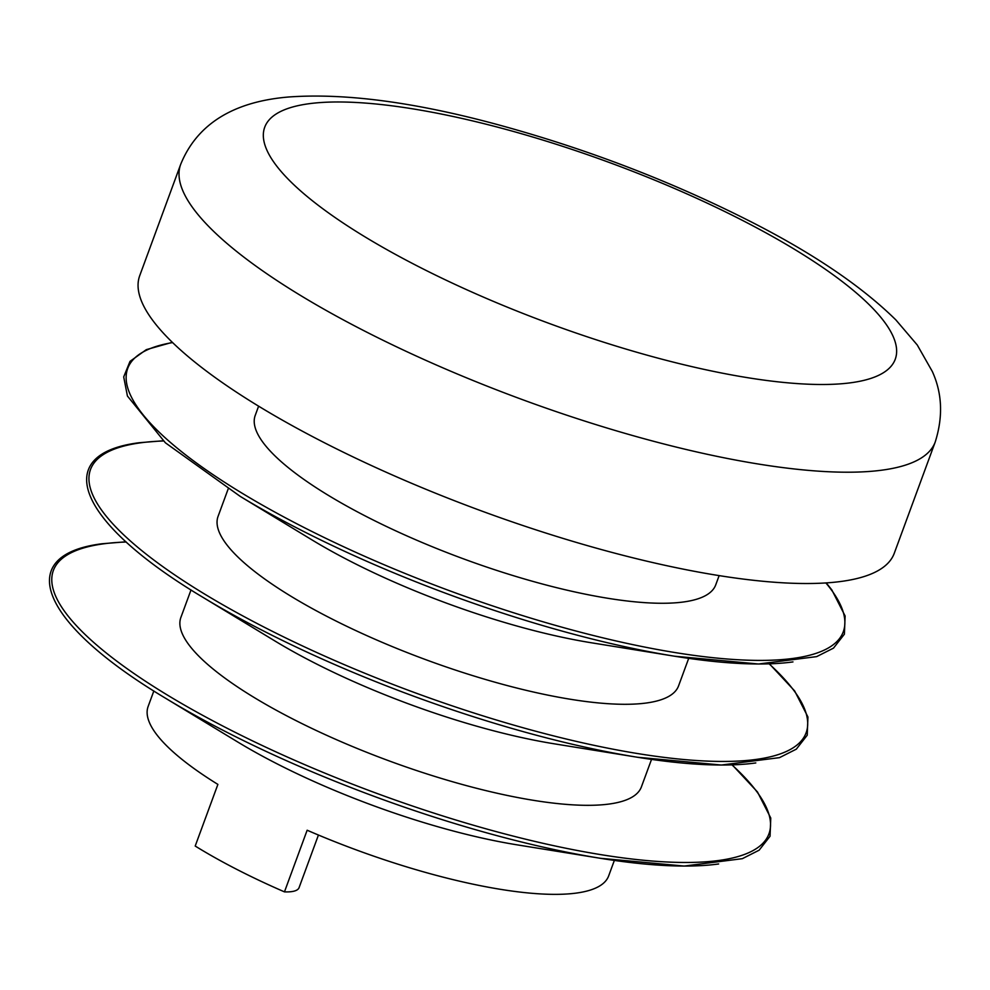 <?xml version="1.0" encoding="UTF-8"?>
<svg xmlns="http://www.w3.org/2000/svg" width="990" height="990" viewBox="0 0 990 990"><rect width="100%" height="100%" fill="white"/><g stroke="black" fill="none" stroke-linecap="round" stroke-linejoin="round"><path stroke-width="1.49" d="M651.531 759.392L641.409 786.877A245.347 62.741 -159.8 0 1 609.506 803.991A245.347 62.741 -159.8 0 1 339.075 740.817A245.347 62.741 -159.8 0 1 180.885 617.426L191.008 589.953M275.121 641.099A245.347 62.741 20.2 0 0 554.313 743.824L637.535 757.263A381.831 97.639 -159.8 0 1 203.037 597.391L275.121 641.099M688.693 658.362L678.583 685.847A245.347 62.741 -159.8 0 1 646.68 702.962A245.347 62.741 -159.8 0 1 376.237 639.788A245.347 62.741 -159.8 0 1 218.06 516.396L228.17 488.924M312.283 540.082A245.347 62.741 20.2 0 0 591.488 642.795L674.71 656.234A381.831 97.639 -159.8 0 1 240.199 496.374L312.283 540.082M719.136 575.611L715.758 584.818A245.347 62.741 -159.8 0 1 683.855 601.932A245.347 62.741 -159.8 0 1 366.572 516.644A245.347 62.741 -159.8 0 1 255.234 415.367L258.613 406.172M322.146 441.589A402.002 102.787 -159.8 0 1 139.726 275.666L180.675 164.365A402.002 102.787 -159.8 0 0 363.095 330.276A402.002 102.787 -159.8 0 0 935.228 441.986L894.267 553.286A402.002 102.787 -159.8 0 1 322.146 441.589M237.947 742.129A245.347 62.741 20.2 0 0 517.139 844.854L600.361 858.293A381.831 97.639 -159.8 0 1 165.862 698.42L237.947 742.129M318.433 835.04L299.067 887.659A56.616 14.479 -159.8 0 1 284.464 891.866A245.347 62.741 -159.8 0 1 195.203 846.042L217.887 784.402A245.347 62.741 -159.8 0 1 148.129 706.476L153.834 690.983M614.357 860.421L608.652 875.915A245.347 62.741 -159.8 0 1 307.147 830.226L284.464 891.866M742.834 220.584A335.944 85.907 20.2 0 0 263.365 133.811A335.944 85.907 20.2 0 0 733.788 375.321A335.944 85.907 20.2 0 0 742.834 220.584M792.965 661.914A381.831 97.639 -159.8 0 1 674.71 656.234L758.513 664.005L816.663 656.618L833.493 648.128L844.396 634.182L845.113 615.978L831.823 589.904L826.242 582.9M825.87 582.924A381.237 97.478 -159.8 0 1 451.836 591.575A381.237 97.478 -159.8 0 1 172.606 342.577M769.119 663.857A381.237 97.478 -159.8 0 1 435.291 700.029A381.237 97.478 -159.8 0 1 140.11 442.889A381.237 97.478 -159.8 0 1 163.362 440.983M755.803 762.943A381.831 97.639 -159.8 0 1 637.535 757.263L721.339 765.035L779.489 757.647L796.319 749.158L807.221 735.211L807.939 717.008L794.648 690.933L769.403 663.845M731.957 764.886A381.237 97.478 -159.8 0 1 398.129 801.059A381.237 97.478 -159.8 0 1 102.935 543.918A381.237 97.478 -159.8 0 1 126.188 542.013M718.629 863.973A381.831 97.639 -159.8 0 1 600.361 858.293L684.164 866.064L742.327 858.677L759.144 850.187L770.047 836.241L770.765 818.037L757.474 791.963L732.229 764.874M935.228 441.986C943.198 416.716 942.22 393.203 932.295 371.436L917.26 344.99L895.863 319.906C861.597 286.221 813.297 253.502 750.952 221.748C671.282 181.294 586.81 148.896 497.537 124.592C415.058 102.242 345.646 93.023 289.315 96.946C248.824 100.2 201.019 114.296 180.675 164.365M172.334 342.317L146.31 349.643L130.024 361.35L123.7 376.918L127.425 396.025L165.355 442.765L240.199 496.374M163.152 440.785L139.219 442.728C50.069 453.878 76.23 521.755 203.037 597.391M125.978 541.815L102.044 543.757C12.895 554.907 39.056 622.784 165.862 698.42"/></g></svg>
